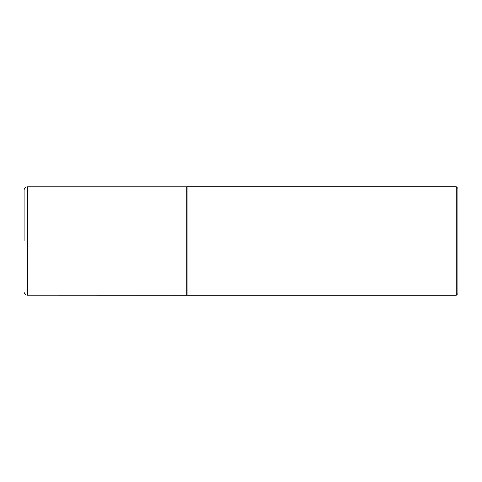 <?xml version="1.0" encoding="UTF-8"?>
<svg xmlns="http://www.w3.org/2000/svg" width="482" height="482" viewBox="0 0 482 482"><rect width="100%" height="100%" fill="white"/><g stroke="black" fill="none" stroke-linecap="round" stroke-linejoin="round"><path stroke-width="0.36" stroke-dasharray="2.41 1.81" d="M186.775 186.829L186.775 295.171M187.082 186.775L187.082 295.225M457.9 293.598L457.9 188.402M456.273 186.775L456.273 295.225M24.1 190.083L24.1 241M27.354 295.171L27.354 186.829"/><path stroke-width="0.72" d="M24.1 241L24.1 190.083C24.293 188.107 25.377 187.022 27.354 186.829L27.354 295.171C25.377 294.978 24.293 293.893 24.1 291.917M186.775 295.171L186.775 186.829L187.082 186.775L187.082 295.225L27.354 295.171M456.273 186.775L457.9 188.402L457.9 293.598L456.273 295.225L456.273 186.775L187.082 186.775M456.273 295.225L187.082 295.225M186.775 186.829L27.354 186.829"/></g></svg>
